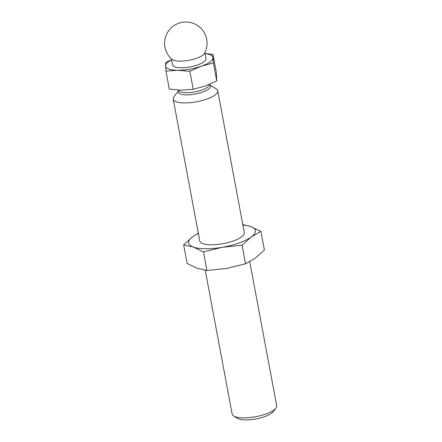 <?xml version="1.0" encoding="UTF-8"?>
<svg xmlns="http://www.w3.org/2000/svg" width="442" height="442" viewBox="0 0 442 442"><rect width="100%" height="100%" fill="white"/><g stroke="black" fill="none" stroke-linecap="round" stroke-linejoin="round"><path stroke-width="0.66" d="M203.442 251.929L193.298 247.072L183.645 244.857L187.121 263.432L197.265 268.288L206.917 270.504L226.481 268.471L245.553 263.797L255.216 258.222L264.388 250.006L260.913 231.431L250.769 226.575A33.99 10.354 169.4 0 1 251.249 237.006A33.99 10.354 169.4 0 1 222.514 247.255L203.442 251.929L206.917 270.504M245.553 263.797L242.078 245.222L222.514 247.255A33.99 10.354 169.4 0 1 193.298 247.072A33.99 10.354 169.4 0 1 192.817 236.641L198.292 233.149M242.791 224.575L250.769 226.575A33.99 10.354 169.4 0 0 242.885 225.072M183.645 244.857L192.817 236.641A33.99 10.354 169.4 0 1 198.342 233.409M217.757 90.792L244.304 232.658A22.658 6.901 169.4 0 1 233.868 240.763A22.658 6.901 169.4 0 1 211.16 244.785A22.658 6.901 169.4 0 1 199.762 240.989L173.214 99.13A22.658 6.901 169.4 0 1 173.977 96.737L178.717 90.522A16.409 4.995 169.4 0 0 186.513 94.87A16.409 4.995 169.4 0 0 204.917 91.174A16.409 4.995 169.4 0 0 209.514 84.765L216.182 88.842A22.658 6.901 169.4 0 1 217.757 90.792A22.658 6.901 169.4 0 1 207.32 98.897A22.658 6.901 169.4 0 1 184.607 102.92A22.658 6.901 169.4 0 1 173.214 99.13M242.078 245.222L251.249 237.006L260.913 231.431M212.956 54.366L213.353 62.897L216.724 80.914L216.331 72.383L212.956 54.366L205.016 53.504M249.741 261.714L276.698 405.739A22.658 6.901 169.4 0 1 275.935 408.126L273.244 411.651A19.183 5.84 169.4 0 1 245.824 419.9A19.183 5.84 169.4 0 1 237.509 418.342L233.73 416.027A22.658 6.901 169.4 0 1 232.155 414.077L205.243 270.289M275.935 408.126A22.658 6.901 169.4 0 1 243.548 417.867A22.658 6.901 169.4 0 1 233.73 416.027M213.353 62.897L201.425 66.156L189.85 71.278L193.22 89.301L205.149 86.041L216.724 80.914M189.85 71.278L177.723 70.272L165.954 71.134L169.325 89.151L181.447 90.157L193.22 89.301M165.954 71.134L165.557 62.598L171.595 59.692M205.027 53.581A24.072 7.332 169.4 0 1 212.978 57.698A24.072 7.332 169.4 0 1 201.425 66.156A24.072 7.332 169.4 0 1 177.723 70.272A24.072 7.332 169.4 0 1 165.579 65.93A24.072 7.332 169.4 0 1 171.623 59.836M204.856 52.653L205.983 58.687A16.995 5.177 169.4 0 1 198.154 64.77A16.995 5.177 169.4 0 1 181.126 67.786A16.995 5.177 169.4 0 1 172.579 64.941L171.446 58.908M179.883 61.156A16.995 5.177 169.4 0 1 172.054 59.438A21.244 21.244 0 0 1 173.258 26.111A21.244 21.244 0 0 1 204.486 53.371A16.995 5.177 169.4 0 1 179.883 61.156M209.353 84.4A15.575 4.746 169.4 0 1 202.127 89.958A15.575 4.746 169.4 0 1 186.563 92.704A15.575 4.746 169.4 0 1 178.728 90.096L178.817 90.395M209.375 84.676L209.348 84.367"/></g></svg>
